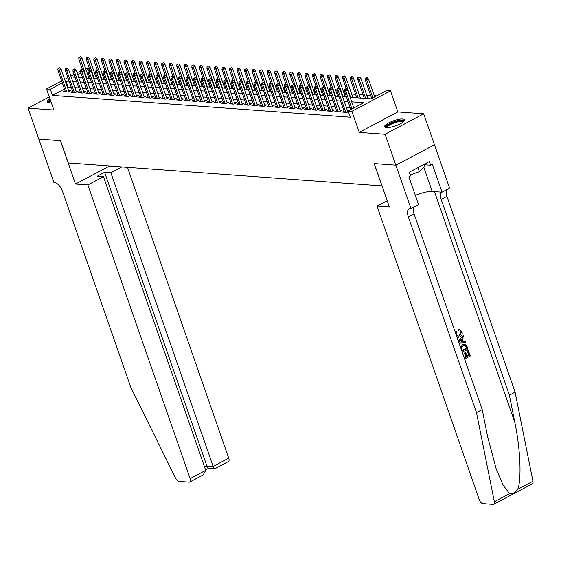 <?xml version="1.0" encoding="UTF-8"?>
<svg xmlns="http://www.w3.org/2000/svg" width="561" height="561" viewBox="0 0 561 561"><rect width="100%" height="100%" fill="white"/><g stroke="black" fill="none" stroke-linecap="round" stroke-linejoin="round"><path stroke-width="0.84" d="M402.707 118.988A10.589 2.721 -19.2 0 0 391.052 121.744A10.589 2.721 -19.2 0 0 384.565 126.779A10.589 2.721 -19.2 0 0 386.431 127.606A10.589 2.721 -19.2 0 0 398.086 124.858A10.589 2.721 -19.2 0 0 404.572 119.816A10.589 2.721 -19.2 0 0 402.707 118.988M50.006 98.911A10.589 2.721 -19.2 0 0 47.152 102.109A10.589 2.721 -19.2 0 0 49.017 102.936A10.589 2.721 -19.2 0 0 51.374 102.838M350.141 97.326L371.094 98.855L386.739 90.573L390.512 90.847L351.908 111.281L348.143 111.008L363.787 102.719L351.712 101.836M395.891 165.207L374.292 163.63L389.39 206.995L377.027 206.09L479.283 499.739A4.074 2.013 -117.9 0 0 482.846 503.624L493.133 504.374A4.074 2.013 -117.9 0 0 493.743 504.262A4.074 2.013 -117.9 0 0 494.346 501.709L476.492 412.601L408.324 216.834A9.502 4.691 62.1 0 1 409.151 208.818A9.502 4.691 62.1 0 1 410.582 208.545L410.996 208.58L395.891 165.207L434.495 144.78L423.674 113.799L397.847 111.912L390.512 90.847M85.609 68.554L88.911 68.793L86.198 70.23M89.29 69.88L88.911 68.793M376.719 95.875L374.285 95.7M370.646 95.433L366.747 95.146M363.107 94.879L359.208 94.599M355.569 94.332L351.67 94.045M345.288 93.575L344.124 93.491M337.75 93.028L336.586 92.944M330.212 92.474L329.048 92.39M322.666 91.927L321.509 91.836M315.128 91.373L313.964 91.289M307.589 90.819L306.425 90.735M300.051 90.272L298.887 90.188M292.512 89.718L291.348 89.634M284.967 89.164L283.81 89.08M277.429 88.617L276.264 88.533M269.89 88.063L268.726 87.979M262.352 87.516L261.188 87.425M254.806 86.962L253.649 86.878M247.268 86.408L246.104 86.324M239.729 85.861L238.565 85.777M232.191 85.307L231.027 85.223M224.652 84.753L223.488 84.669M217.107 84.206L215.95 84.122M209.569 83.652L208.404 83.568M202.03 83.105L200.866 83.021M194.492 82.551L193.328 82.467M186.946 81.997L185.789 81.913M179.408 81.45L178.244 81.366M171.869 80.896L170.705 80.812M164.331 80.349L163.167 80.258M156.792 79.795L155.628 79.711M149.247 79.241L148.09 79.157M141.709 78.694L140.545 78.61M134.17 78.14L133.006 78.056M126.632 77.586L125.468 77.502M119.086 77.039L117.929 76.955M111.548 76.485L110.384 76.401M104.009 75.938L102.845 75.847M96.471 75.384L95.307 75.3M434.459 144.773L395.856 165.207L385.07 134.233L423.674 113.799M49.298 96.878L28.05 108.126L53.877 110.012L46.542 88.954L61.668 80.945M395.856 165.207L374.18 163.623L381.943 185.922L68.281 162.992L60.511 140.685L38.835 139.1L28.05 108.126M344.075 111.183L342.406 112.067L346.929 112.396L348.36 111.639M336.53 110.629L334.861 111.513L339.391 111.842L341.993 110.468L339.966 110.314M328.991 110.082L327.322 110.966L331.846 111.295L334.454 109.914L332.428 109.767M321.453 109.528L319.784 110.412L324.307 110.741L326.916 109.36L324.889 109.213M313.915 108.974L312.246 109.858L316.769 110.194L319.377 108.813L317.351 108.666M306.369 108.427L304.707 109.311L309.23 109.64L311.839 108.259L309.812 108.112M298.831 107.873L297.162 108.757L301.685 109.086L304.293 107.705L302.267 107.558M291.292 107.326L289.623 108.21L294.146 108.539L296.755 107.158L294.728 107.011M283.754 106.772L282.085 107.656L286.608 107.985L289.217 106.604L287.19 106.457M276.215 106.218L274.546 107.102L279.069 107.431L281.678 106.057L279.651 105.903M268.67 105.671L267.001 106.555L271.531 106.885L274.133 105.503L272.106 105.356M261.131 105.117L259.463 106.001L263.986 106.331L266.594 104.949L264.568 104.802M253.593 104.57L251.924 105.447L256.447 105.784L259.056 104.402L257.029 104.255M246.055 104.016L244.386 104.9L248.909 105.23L251.517 103.848L249.491 103.701M238.509 103.462L236.847 104.346L241.37 104.676L243.979 103.294L241.952 103.147M230.971 102.915L229.302 103.799L233.825 104.129L236.433 102.747L234.407 102.6M223.432 102.361L221.763 103.245L226.286 103.575L228.895 102.193L226.868 102.046M215.894 101.807L214.225 102.691L218.748 103.021L221.357 101.646L219.33 101.492M208.355 101.261L206.686 102.144L211.209 102.474L213.818 101.092L211.792 100.945M200.81 100.707L199.141 101.59L203.671 101.92L206.273 100.538L204.246 100.391M193.272 100.16L191.603 101.036L196.126 101.373L198.734 99.991L196.708 99.844M185.733 99.606L184.064 100.489L188.587 100.819L191.196 99.437L189.169 99.29M178.195 99.052L176.526 99.935L181.049 100.265L183.657 98.89L181.631 98.736M170.649 98.505L168.987 99.388L173.51 99.718L176.119 98.336L174.092 98.189M163.111 97.951L161.442 98.834L165.965 99.164L168.573 97.782L166.547 97.635M155.572 97.397L153.903 98.28L158.426 98.617L161.035 97.235L159.008 97.088M148.034 96.85L146.365 97.733L150.888 98.063L153.497 96.681L151.47 96.534M140.495 96.296L138.826 97.179L143.35 97.509L145.958 96.127L143.932 95.98M132.95 95.749L131.281 96.625L135.811 96.962L138.413 95.58L136.386 95.433M125.412 95.195L123.743 96.078L128.266 96.408L130.874 95.026L128.848 94.879M117.873 94.641L116.204 95.524L120.727 95.854L123.336 94.479L121.309 94.325M110.335 94.094L108.666 94.977L113.189 95.307L115.797 93.925L113.771 93.778M102.789 93.54L101.127 94.423L105.65 94.753L108.259 93.371L106.232 93.224M95.251 92.986L93.582 93.869L98.105 94.206L100.714 92.824L98.687 92.677M87.712 92.439L86.043 93.322L90.566 93.652L93.175 92.27L91.148 92.123M80.174 91.885L78.505 92.768L83.028 93.098L85.637 91.716L83.61 91.569M72.628 91.338L70.967 92.221L75.49 92.551L78.098 91.17L76.072 91.022M89.311 75.924L88.35 76.429M64.494 89.059L52.468 95.419L350.295 117.2L348.143 111.008M350.232 107.768L346.326 107.481M342.687 107.214L338.788 106.934M335.148 106.667L331.249 106.38M327.61 106.113L323.711 105.826M320.072 105.559L316.173 105.279M312.533 105.012L308.627 104.725M304.988 104.458L301.089 104.171M297.449 103.904L293.55 103.624M289.911 103.357L286.012 103.07M282.372 102.803L278.466 102.523M274.827 102.256L270.928 101.969M267.288 101.702L263.39 101.415M259.75 101.148L255.851 100.868M252.212 100.601L248.313 100.314M244.673 100.047L240.767 99.76M237.128 99.5L233.229 99.213M229.589 98.946L225.69 98.659M222.051 98.392L218.152 98.112M214.512 97.845L210.606 97.558M206.967 97.291L203.068 97.004M199.428 96.737L195.53 96.457M191.89 96.19L187.991 95.903M184.352 95.636L180.453 95.356M176.813 95.09L172.907 94.802M169.268 94.536L165.369 94.248M161.729 93.982L157.83 93.701M154.191 93.435L150.292 93.147M146.652 92.881L142.746 92.593M139.107 92.327L135.208 92.046M131.569 91.78L127.67 91.492M124.03 91.226L120.131 90.945M116.492 90.679L112.593 90.391M108.953 90.125L105.047 89.837M101.408 89.571L97.509 89.29M93.869 89.024L89.97 88.736M86.331 88.47L82.432 88.182M78.792 87.923L74.886 87.635M71.247 87.369L67.488 87.474M65.09 90.784L63.421 91.667L67.951 91.997L70.553 90.616L68.526 90.468M348.29 110.924L347.511 110.868M397.847 111.912L359.243 132.347L385.07 134.233M359.243 132.347L351.908 111.281M52.468 95.419L50.308 89.227L46.542 88.954M74.739 76.296L73.26 77.074L75.062 77.208M78.701 77.474L82.6 77.762M86.24 78.028L90.139 78.309M93.778 78.575L97.684 78.863M101.324 79.129L105.223 79.417M108.862 79.683L112.761 79.964M116.4 80.23L120.299 80.518M123.939 80.784L127.838 81.072M131.477 81.338L135.383 81.618M139.023 81.885L142.922 82.172M146.561 82.439L150.46 82.719M154.1 82.986L157.999 83.273M161.638 83.54L165.544 83.827M169.184 84.094L173.083 84.374M176.722 84.641L180.621 84.928M184.26 85.195L188.159 85.482M191.799 85.742L195.698 86.029M199.337 86.296L203.243 86.583M206.883 86.85L210.782 87.13M214.421 87.397L218.32 87.684M221.96 87.951L225.859 88.238M229.498 88.505L233.404 88.785M237.044 89.052L240.942 89.339M244.582 89.606L248.481 89.893M252.12 90.153L256.019 90.44M259.659 90.707L263.558 90.994M267.197 91.261L271.103 91.541M274.743 91.808L278.642 92.095M282.281 92.362L286.18 92.649M289.82 92.916L293.719 93.196M297.358 93.463L301.264 93.75M304.904 94.017L308.802 94.297M312.442 94.564L316.341 94.851M319.98 95.118L323.879 95.405M327.519 95.672L331.418 95.952M335.057 96.219L338.963 96.506M342.603 96.773L346.502 97.06M80.945 73.007L77.734 74.711M64.662 79.36L67.867 77.663M70.868 76.079L74.073 74.375M77.067 72.79L80.546 70.952M69.094 81.17L65.328 81.275M62.334 82.86L50.308 89.227M348.072 101.569L344.174 101.289M340.534 101.022L336.635 100.735M332.996 100.468L329.09 100.181M325.45 99.921L321.551 99.634M317.912 99.367L314.013 99.08M310.373 98.813L306.474 98.533M302.835 98.266L298.936 97.979M295.296 97.712L291.39 97.425M287.751 97.158L283.852 96.878M280.212 96.611L276.314 96.324M272.674 96.057L268.775 95.777M265.136 95.51L261.23 95.223M257.59 94.956L253.691 94.669M250.052 94.402L246.153 94.122M242.513 93.855L238.614 93.568M234.975 93.301L231.076 93.014M227.436 92.747L223.53 92.467M219.891 92.2L215.992 91.913M212.353 91.646L208.454 91.366M204.814 91.099L200.915 90.812M197.276 90.545L193.37 90.258M189.73 89.991L185.831 89.711M182.192 89.444L178.293 89.157M174.653 88.89L170.754 88.603M167.115 88.343L163.216 88.056M159.576 87.789L155.67 87.502M152.031 87.236L148.132 86.955M144.493 86.689L140.594 86.401M136.954 86.135L133.055 85.847M129.416 85.581L125.51 85.3M121.87 85.034L117.971 84.746M114.332 84.48L110.433 84.192M106.793 83.933L102.894 83.645M99.255 83.379L95.356 83.091M91.716 82.825L87.811 82.544M84.171 82.278L80.272 81.99M76.633 81.724L72.734 81.436M68.119 87.137L65.96 80.945M68.891 91.499L61.1 69.136L59.221 70.132L66.808 91.913M58.779 68.274L59.817 67.727L58.021 68.218L58.779 68.274L59.221 70.132L57.867 70.027L65.448 91.815M61.1 69.136L59.817 67.727M58.021 68.218L57.867 70.027M80.686 56.675L78.891 57.173L80.686 56.675L81.969 58.092L80.09 59.087L78.729 58.982L82.348 69.368M79.641 57.229L86.696 78.063M81.969 58.092L88.982 78.224M78.729 58.982L78.891 57.173M49.066 102.936A9.165 2.356 160.8 0 1 50.525 100.391M50.827 101.268A8.485 2.181 -19.2 0 0 49.684 102.958M50.364 99.928A10.519 2.707 -19.2 0 0 47.559 102.572M386.48 127.606A9.165 2.356 160.8 0 1 389.341 124.184A9.165 2.356 160.8 0 1 398.464 120.874A9.165 2.356 160.8 0 1 403.583 121.653M403.114 122.053A8.485 2.181 -19.2 0 0 398.422 121.751A8.485 2.181 -19.2 0 0 387.097 127.628M404.537 120.433A10.519 2.707 -19.2 0 0 398.997 120.37A10.519 2.707 -19.2 0 0 384.979 127.242M424.347 164.24L425.049 166.259L419.362 171.722L410.217 174.941M417.938 167.627L419.362 171.722M87.867 184.948L190.13 478.596L205.726 470.342L103.469 176.694L87.867 184.948L75.504 184.043L60.399 140.678L38.8 139.1L53.898 182.465L54.319 182.493A9.502 4.691 -117.9 0 1 62.615 191.553L130.79 387.321L175.684 478.407A4.074 2.013 -117.9 0 0 178.868 481.394L189.162 482.151A4.074 2.013 -117.9 0 0 189.772 482.032A4.074 2.013 -117.9 0 0 190.13 478.596M109.577 166.007L75.504 184.043M121.94 166.912L110.875 172.774L104.612 172.311L97.207 176.238L103.469 176.694M110.875 172.774L213.131 466.422L228.734 458.162A4.074 2.013 62.1 0 1 228.376 461.598L214.982 468.687L208.489 468.281M127.445 167.318L228.734 458.162M104.612 172.311L206.876 465.967L213.131 466.422C213.972 468.547 214.688 469.178 215.298 468.316M209.036 467.86C208.433 468.723 207.71 468.091 206.876 465.967L204.618 467.159M189.772 482.032L203.166 474.943L205.726 470.342M462.783 353.802L464.431 357.904L466.352 356.88L464.992 352.974L465.714 352.596L467.075 356.501L469.241 355.351L467.72 350.969L468.098 350.562A17.686 4.544 -19.2 0 0 467.271 350.934L468.793 355.323A17.686 4.544 -19.2 0 0 466.969 356.2M465.714 352.596L465.111 352.546A17.686 4.544 -19.2 0 0 464.396 352.932L465.756 356.838A17.686 4.544 -19.2 0 0 464.34 357.652M464.718 344.223L462.047 344.685L464.718 344.223L467.011 346.495L467.944 349.159L462.222 352.182M458.835 329.819L459.711 329.756L458.267 329.777L458.414 330.934L458.996 330.976L458.835 329.819L458.267 329.777M460.847 332.203L458.947 335.836L459.55 335.878L461.289 332.231L460.847 332.203M476.492 412.601L482.208 409.579L487.684 436.9L496.219 468.961L503.203 485.279L509.612 493.631C512.438 494.206 515.124 492.775 517.684 489.36C521.702 480.048 520.37 448.484 514.858 422.51L509.388 395.189L441.212 199.421A9.502 4.691 62.1 0 1 441.248 192.086M458.456 341.376L463.239 335.653L463.624 336.768L461.998 338.634L463.098 341.803L465.321 341.628L462.53 341.761M463.239 335.653L458.309 340.955M509.388 395.189L515.096 392.167L446.928 196.399A9.502 4.691 62.1 0 1 446.556 189.751M413.667 207.163A9.502 4.691 62.1 0 0 414.032 213.811L482.208 409.579M517.684 489.36L532.95 481.275L515.096 392.167M410.996 208.58L418.562 204.576L408.892 176.82L410.561 175.937L409.271 172.22L429.403 161.561L430.701 165.278L432.37 164.394L442.033 192.15L449.599 188.145L434.495 144.78M377.027 206.09L387.202 200.705M415.364 195.403A15.273 3.927 160.8 0 1 432.194 191.427L442.033 192.15M532.95 481.275A4.074 2.013 62.1 0 1 532.347 483.827L493.743 504.262M424.551 164.829L430.701 165.278M461.289 332.231L459.768 330.899L458.996 330.976M455.476 332.813L456.388 331.341L456.942 332.294L456.303 334.84L457.93 336.298L459.55 335.878M456.388 331.341L455.834 331.306M459.711 329.756L461.976 331.754C462.601 334.125 461.913 335.85 459.922 336.923L458.042 337.385L456.949 337.035M465.321 341.628L465.707 342.743L459.045 343.073M460.265 342.021L462.264 341.866L461.38 339.328L458.933 342.126L462.264 341.866M460.967 339.805L461.668 341.824M460.497 347.252L462.657 344.735M466.317 346.957L464.767 345.401L465.265 345.436L463.007 345.786L461.212 348.234L462.04 351.039L466.85 348.493L466.317 346.957L464.753 345.317M466.85 348.493L466.408 348.458A17.686 4.544 -19.2 0 0 461.948 350.786M465.875 346.922L466.408 348.458M468.442 350.59L470.328 356.018L464.613 359.047M467.72 350.969L467.271 350.934M469.241 355.351L468.793 355.323M464.992 352.974L464.396 352.932M466.352 356.88L465.756 356.838M76.429 92.053L68.638 69.69L66.759 70.679L74.347 92.467M66.317 68.828L67.362 68.274L65.56 68.772L66.317 68.828L66.759 70.679L65.406 70.581L72.993 92.369M68.638 69.69L67.362 68.274M65.56 68.772L65.406 70.581M83.968 92.6L76.177 70.237L74.304 71.233L81.885 93.014M73.856 69.382L74.901 68.828L73.105 69.326L73.856 69.382L74.304 71.233L72.944 71.135L80.532 92.916M76.177 70.237L74.901 68.828M73.105 69.326L72.944 71.135M91.506 93.154L83.722 70.791L81.843 71.787L89.43 93.568M81.394 69.929L82.439 69.375L80.644 69.873L81.394 69.929L81.843 71.787L80.482 71.682L88.07 93.47M83.722 70.791L82.439 69.375M80.644 69.873L80.482 71.682M99.052 93.708L91.261 71.338L89.381 72.334L96.969 94.122M88.94 70.483L89.977 69.929L88.182 70.427L88.94 70.483L89.381 72.334L88.028 72.236L95.608 94.024M91.261 71.338L89.977 69.929M88.182 70.427L88.028 72.236M88.224 57.229L86.429 57.727L88.224 57.229L89.508 58.639L87.628 59.634L86.268 59.536L89.886 69.922M87.186 57.783L94.234 78.61M89.508 58.639L96.52 78.778M86.268 59.536L86.429 57.727M95.77 57.783L93.968 58.281L95.77 57.783L97.046 59.193L95.167 60.188L93.813 60.09L97.425 70.476M94.725 58.33L101.779 79.164M97.046 59.193L104.058 79.332M93.813 60.09L93.968 58.281M103.308 58.33L101.506 58.828L103.308 58.33L104.584 59.747L102.705 60.735L101.352 60.637L104.97 71.023M102.263 58.884L109.318 79.711M104.584 59.747L111.597 79.879M101.352 60.637L101.506 58.828M110.847 58.884L109.051 59.382L110.847 58.884L112.13 60.293L110.251 61.289L108.89 61.191L112.509 71.577M109.802 59.438L116.856 80.265M112.13 60.293L119.135 80.433M108.89 61.191L109.051 59.382M106.59 94.255L98.799 71.892L96.92 72.888L104.507 94.669M96.478 71.03L97.523 70.483L95.721 70.981L96.478 71.03L96.92 72.888L95.566 72.79L103.154 94.571M98.799 71.892L97.523 70.483M95.721 70.981L95.566 72.79M118.385 59.438L116.59 59.929L118.385 59.438L119.668 60.847L117.789 61.843L116.429 61.745L120.047 72.131M117.34 59.985L124.395 80.819M119.668 60.847L126.681 80.98M116.429 61.745L116.59 59.929M114.128 94.809L106.338 72.446L104.465 73.435L112.046 95.223M104.016 71.584L105.061 71.03L103.266 71.528L104.016 71.584L104.465 73.435L103.105 73.337L110.692 95.125M106.338 72.446L105.061 71.03M103.266 71.528L103.105 73.337M125.923 59.985L124.128 60.483L125.923 59.985L127.207 61.401L125.327 62.39L123.974 62.292L127.585 72.678M124.886 60.539L131.933 81.366M127.207 61.401L134.219 81.534M123.974 62.292L124.128 60.483M121.667 95.356L113.883 72.993L112.004 73.989L119.591 95.777M111.555 72.138L112.6 71.584L110.805 72.081L111.555 72.138L112.004 73.989L110.643 73.891L118.231 95.672M113.883 72.993L112.6 71.584M110.805 72.081L110.643 73.891M133.469 60.539L131.667 61.037L133.469 60.539L134.745 61.948L132.866 62.944L131.512 62.846L135.131 73.232M132.424 61.093L139.479 81.92M134.745 61.948L141.758 82.088M131.512 62.846L131.667 61.037M129.205 95.91L121.421 73.547L119.542 74.543L127.13 96.324M119.093 72.685L120.138 72.138L118.343 72.628L119.093 72.685L119.542 74.543L118.182 74.438L125.769 96.226M121.421 73.547L120.138 72.138M118.343 72.628L118.182 74.438M141.007 61.086L139.212 61.584L141.007 61.086L142.284 62.502L140.411 63.498L139.051 63.393L142.669 73.779M139.962 61.64L147.017 82.474M142.284 62.502L149.296 82.635M139.051 63.393L139.212 61.584M136.751 96.464L128.96 74.094L127.081 75.09L134.668 96.878M126.639 73.239L127.684 72.685L125.881 73.182L126.639 73.239L127.081 75.09L125.727 74.992L133.308 96.78M128.96 74.094L127.684 72.685M125.881 73.182L125.727 74.992M148.546 61.64L146.751 62.138L148.546 61.64L149.829 63.049L147.95 64.045L146.589 63.947L150.208 74.333M147.501 62.194L154.556 83.021M149.829 63.049L156.842 83.189M146.589 63.947L146.751 62.138M144.289 97.011L136.498 74.648L134.619 75.644L142.206 97.425M134.177 73.793L135.222 73.239L133.42 73.736L134.177 73.793L134.619 75.644L133.266 75.546L140.853 97.326M136.498 74.648L135.222 73.239M133.42 73.736L133.266 75.546M156.084 62.194L154.289 62.692L156.084 62.194L157.368 63.603L155.488 64.599L154.128 64.501L157.746 74.886M155.046 62.741L162.094 83.575M157.368 63.603L164.38 83.743M154.128 64.501L154.289 62.692M151.828 97.565L144.037 75.202L142.164 76.191L149.745 97.979M141.716 74.34L142.76 73.786L140.965 74.283L141.716 74.34L142.164 76.191L140.804 76.093L148.392 97.88M144.037 75.202L142.76 73.786M140.965 74.283L140.804 76.093M163.63 62.741L161.827 63.239L163.63 62.741L164.906 64.157L163.027 65.146L161.673 65.048L165.285 75.433M162.585 63.295L169.639 84.122M164.906 64.157L171.918 84.29M161.673 65.048L161.827 63.239M159.366 98.119L151.582 75.749L149.703 76.745L157.29 98.533M149.254 74.894L150.299 74.34L148.504 74.837L149.254 74.894L149.703 76.745L148.342 76.647L155.93 98.427M151.582 75.749L150.299 74.34M148.504 74.837L148.342 76.647M171.168 63.295L169.366 63.793L171.168 63.295L172.444 64.704L170.565 65.7L169.212 65.602L172.83 75.987M170.123 63.849L177.178 84.676M172.444 64.704L179.457 84.844M169.212 65.602L169.366 63.793M166.912 98.666L159.121 76.303L157.241 77.299L164.829 99.08M156.799 75.44L157.837 74.894L156.042 75.384L156.799 75.44L157.241 77.299L155.888 77.201L163.468 98.981M159.121 76.303L157.837 74.894M156.042 75.384L155.888 77.201M178.707 63.849L176.911 64.34L178.707 63.849L179.99 65.258L178.11 66.254L176.75 66.149L180.369 76.541M177.662 64.396L184.716 85.23M179.99 65.258L186.995 85.391M176.75 66.149L176.911 64.34M174.45 99.22L166.659 76.857L164.78 77.846L172.367 99.634M164.338 75.994L165.383 75.44L163.581 75.938L164.338 75.994L164.78 77.846L163.426 77.748L171.014 99.535M166.659 76.857L165.383 75.44M163.581 75.938L163.426 77.748M186.245 64.396L184.45 64.894L186.245 64.396L187.528 65.812L185.649 66.801L184.289 66.703L187.907 77.088M185.2 64.95L192.255 85.777M187.528 65.812L194.541 85.945M184.289 66.703L184.45 64.894M181.988 99.767L174.198 77.404L172.325 78.4L179.906 100.188M171.876 76.548L172.921 75.994L171.126 76.492L171.876 76.548L172.325 78.4L170.965 78.302L178.552 100.082M174.198 77.404L172.921 75.994M171.126 76.492L170.965 78.302M193.783 64.95L191.988 65.448L193.783 64.95L195.067 66.359L193.187 67.355L191.834 67.257L195.445 77.642M192.746 65.504L199.793 86.331M195.067 66.359L202.079 86.499M191.834 67.257L191.988 65.448M189.527 100.321L181.743 77.958L179.864 78.954L187.451 100.735M179.415 77.095L180.46 76.541L178.664 77.039L179.415 77.095L179.864 78.954L178.503 78.849L186.091 100.636M181.743 77.958L180.46 76.541M178.664 77.039L178.503 78.849M201.329 65.497L199.527 65.995L201.329 65.497L202.605 66.913L200.726 67.909L199.372 67.804L202.991 78.189M200.284 66.051L207.339 86.878M202.605 66.913L209.618 87.046M199.372 67.804L199.527 65.995M197.065 100.875L189.281 78.505L187.402 79.501L194.99 101.289M186.96 77.649L187.998 77.095L186.203 77.593L186.96 77.649L187.402 79.501L186.042 79.403L193.629 101.19M189.281 78.505L187.998 77.095M186.203 77.593L186.042 79.403M208.867 66.051L207.072 66.549L208.867 66.051L210.144 67.46L208.271 68.456L206.911 68.358L210.529 78.743M207.822 66.605L214.877 87.432M210.144 67.46L217.156 87.6M206.911 68.358L207.072 66.549M204.611 101.422L196.82 79.059L194.94 80.055L202.528 101.836M194.499 78.196L195.544 77.649L193.741 78.147L194.499 78.196L194.94 80.055L193.587 79.957L201.168 101.737M196.82 79.059L195.544 77.649M193.741 78.147L193.587 79.957M216.406 66.605L214.611 67.103L216.406 66.605L217.689 68.014L215.81 69.01L214.449 68.912L218.068 79.297M215.361 67.152L222.415 87.986M217.689 68.014L224.702 88.154M214.449 68.912L214.611 67.103M212.149 101.976L204.358 79.613L202.479 80.602L210.066 102.39M202.037 78.75L203.082 78.196L201.28 78.694L202.037 78.75L202.479 80.602L201.126 80.504L208.713 102.291M204.358 79.613L203.082 78.196M201.28 78.694L201.126 80.504M223.944 67.152L222.149 67.65L223.944 67.152L225.227 68.568L223.348 69.557L221.988 69.459L225.606 79.844M222.906 67.706L229.954 88.533M225.227 68.568L232.24 88.701M221.988 69.459L222.149 67.65M219.688 102.53L211.897 80.16L210.024 81.156L217.605 102.944M209.576 79.304L210.62 78.75L208.825 79.248L209.576 79.304L210.024 81.156L208.664 81.057L216.251 102.838M211.897 80.16L210.62 78.75M208.825 79.248L208.664 81.057M231.49 67.706L229.687 68.204L231.49 67.706L232.766 69.115L230.887 70.111L229.533 70.013L233.145 80.398M230.445 68.26L237.499 89.087M232.766 69.115L239.778 89.255M229.533 70.013L229.687 68.204M227.226 103.077L219.442 80.714L217.563 81.71L225.15 103.49M217.114 79.851L218.159 79.304L216.364 79.795L217.114 79.851L217.563 81.71L216.202 81.611L223.79 103.392M219.442 80.714L218.159 79.304M216.364 79.795L216.202 81.611M239.028 68.26L237.226 68.751L239.028 68.26L240.304 69.669L238.425 70.665L237.072 70.56L240.69 80.945M237.983 68.807L245.038 89.641M240.304 69.669L247.317 89.802M237.072 70.56L237.226 68.751M234.771 103.631L226.981 81.268L225.101 82.257L232.689 104.044M224.659 80.405L225.697 79.851L223.902 80.349L224.659 80.405L225.101 82.257L223.748 82.158L231.328 103.946M226.981 81.268L225.697 79.851M223.902 80.349L223.748 82.158M246.567 68.807L244.771 69.305L246.567 68.807L247.85 70.216L245.97 71.212L244.61 71.114L248.228 81.499M245.522 69.361L252.576 90.188M247.85 70.216L254.855 90.356M244.61 71.114L244.771 69.305M242.31 104.178L234.519 81.815L232.64 82.811L240.227 104.591M232.198 80.959L233.243 80.405L231.441 80.903L232.198 80.959L232.64 82.811L231.286 82.712L238.874 104.493M234.519 81.815L233.243 80.405M231.441 80.903L231.286 82.712M254.105 69.361L252.31 69.859L254.105 69.361L255.388 70.77L253.509 71.766L252.148 71.668L255.767 82.053M253.06 69.915L260.115 90.742M255.388 70.77L262.401 90.91M252.148 71.668L252.31 69.859M249.848 104.732L242.057 82.369L240.185 83.365L247.766 105.145M239.736 81.506L240.781 80.952L238.986 81.45L239.736 81.506L240.185 83.365L238.825 83.259L246.412 105.047M242.057 82.369L240.781 80.952M238.986 81.45L238.825 83.259M261.643 69.908L259.848 70.406L261.643 69.908L262.927 71.324L261.047 72.313L259.694 72.215L263.305 82.6M260.606 70.462L267.653 91.289M262.927 71.324L269.939 91.457M259.694 72.215L259.848 70.406M257.387 105.286L249.603 82.916L247.724 83.912L255.311 105.699M247.275 82.06L248.32 81.506L246.524 82.004L247.275 82.06L247.724 83.912L246.363 83.813L253.951 105.601M249.603 82.916L248.32 81.506M246.524 82.004L246.363 83.813M264.925 105.833L257.141 83.47L255.262 84.466L262.85 106.246M254.82 82.607L255.858 82.06L254.063 82.558L254.82 82.607L255.262 84.466L253.902 84.367L261.489 106.148M257.141 83.47L255.858 82.06M254.063 82.558L253.902 84.367M272.471 106.387L264.68 84.024L262.8 85.013L270.388 106.8M262.359 83.161L263.404 82.607L261.601 83.105L262.359 83.161L262.8 85.013L261.447 84.914L269.028 106.702M264.68 84.024L263.404 82.607M261.601 83.105L261.447 84.914M269.189 70.462L267.387 70.959L269.189 70.462L270.465 71.871L268.586 72.867L267.232 72.769L270.851 83.154M268.144 71.016L275.199 91.843M270.465 71.871L277.478 92.011M267.232 72.769L267.387 70.959M276.727 71.016L274.932 71.513L276.727 71.016L278.004 72.425L276.131 73.421L274.771 73.323L278.389 83.708M275.682 71.563L282.737 92.397M278.004 72.425L285.016 92.558M274.771 73.323L274.932 71.513M284.266 71.563L282.471 72.06L284.266 71.563L285.549 72.979L283.67 73.968L282.309 73.87L285.928 84.255M283.221 72.117L290.275 92.944M285.549 72.979L292.562 93.112M282.309 73.87L282.471 72.06M280.009 106.934L272.218 84.571L270.339 85.567L277.926 107.354M269.897 83.715L270.942 83.161L269.14 83.659L269.897 83.715L270.339 85.567L268.985 85.468L276.573 107.249M272.218 84.571L270.942 83.161M269.14 83.659L268.985 85.468M291.804 72.117L290.009 72.614L291.804 72.117L293.087 73.526L291.208 74.522L289.855 74.424L293.466 84.809M290.766 72.671L297.814 93.498M293.087 73.526L300.1 93.666M289.855 74.424L290.009 72.614M287.548 107.488L279.757 85.125L277.884 86.121L285.465 107.901M277.436 84.262L278.48 83.715L276.685 84.206L277.436 84.262L277.884 86.121L276.524 86.015L284.111 107.803M279.757 85.125L278.48 83.715M276.685 84.206L276.524 86.015M299.35 72.664L297.547 73.161L299.35 72.664L300.626 74.08L298.747 75.076L297.393 74.971L301.005 85.356M298.305 73.218L305.359 94.052M300.626 74.08L307.638 94.213M297.393 74.971L297.547 73.161M295.086 108.042L287.302 85.672L285.423 86.667L293.01 108.455M284.974 84.816L286.019 84.262L284.224 84.76L284.974 84.816L285.423 86.667L284.062 86.569L291.65 108.357M287.302 85.672L286.019 84.262M284.224 84.76L284.062 86.569M306.888 73.218L305.086 73.715L306.888 73.218L308.164 74.627L306.285 75.623L304.932 75.525L308.55 85.91M305.843 73.772L312.898 94.599M308.164 74.627L315.177 94.767M304.932 75.525L305.086 73.715M302.631 108.589L294.841 86.226L292.961 87.221L300.549 109.002M292.519 85.37L293.557 84.816L291.762 85.314L292.519 85.37L292.961 87.221L291.608 87.123L299.188 108.904M294.841 86.226L293.557 84.816M291.762 85.314L291.608 87.123M314.426 73.772L312.631 74.269L314.426 73.772L315.71 75.181L313.83 76.177L312.47 76.079L316.088 86.464M313.382 74.318L320.436 95.153M315.71 75.181L322.715 95.321M312.47 76.079L312.631 74.269M310.17 109.143L302.379 86.78L300.5 87.768L308.087 109.556M300.058 85.917L301.103 85.363L299.301 85.861L300.058 85.917L300.5 87.768L299.146 87.67L306.734 109.458M302.379 86.78L301.103 85.363M299.301 85.861L299.146 87.67M321.965 74.318L320.17 74.816L321.965 74.318L323.248 75.735L321.369 76.724L320.008 76.626L323.627 87.011M320.92 74.872L327.975 95.7M323.248 75.735L330.261 95.868M320.008 76.626L320.17 74.816M317.708 109.697L309.917 87.327L308.045 88.322L315.626 110.11M307.596 86.471L308.641 85.917L306.846 86.415L307.596 86.471L308.045 88.322L306.685 88.224L314.272 110.012M309.917 87.327L308.641 85.917M306.846 86.415L306.685 88.224M329.503 74.872L327.708 75.37L329.503 74.872L330.787 76.282L328.907 77.278L327.554 77.18L331.165 87.565M328.466 75.426L335.513 96.254M330.787 76.282L337.799 96.422M327.554 77.18L327.708 75.37M325.247 110.244L317.463 87.881L315.584 88.876L323.171 110.657M315.135 87.018L316.18 86.471L314.384 86.969L315.135 87.018L315.584 88.876L314.223 88.778L321.811 110.559M317.463 87.881L316.18 86.471M314.384 86.969L314.223 88.778M337.049 75.426L335.247 75.917L337.049 75.426L338.325 76.836L336.446 77.832L335.092 77.734L338.711 88.119M336.004 75.973L343.059 96.808M338.325 76.836L345.338 96.969M335.092 77.734L335.247 75.917M332.785 110.797L325.001 88.435L323.122 89.423L330.71 111.211M322.68 87.572L323.718 87.018L321.923 87.516L322.68 87.572L323.122 89.423L321.762 89.325L329.349 111.113M325.001 88.435L323.718 87.018M321.923 87.516L321.762 89.325M344.587 75.973L342.792 76.471L344.587 75.973L345.864 77.39L343.991 78.379L342.631 78.281L346.249 88.666M343.542 76.527L350.597 97.355M345.864 77.39L352.876 97.523M342.631 78.281L342.792 76.471M340.331 111.344L332.54 88.982L330.66 89.977L338.248 111.765M330.219 88.126L331.263 87.572L329.461 88.07L330.219 88.126L330.66 89.977L329.307 89.879L336.888 111.66M332.54 88.982L331.263 87.572M329.461 88.07L329.307 89.879M352.126 76.527L350.33 77.025L352.126 76.527L353.409 77.937L351.53 78.933L350.169 78.835L356.782 97.81M351.081 77.081L358.135 97.909M353.409 77.937L360.421 98.077M350.169 78.835L350.33 77.025M347.869 111.898L340.078 89.536L338.199 90.531L345.786 112.312M337.757 88.673L338.802 88.119L337 88.617L337.757 88.673L338.199 90.531L336.845 90.426L344.433 112.214M340.078 89.536L338.802 88.119M337 88.617L336.845 90.426M359.664 77.074L357.869 77.572L359.664 77.074L360.947 78.491L359.068 79.487L357.715 79.382L364.32 98.357M358.626 77.628L365.674 98.463M360.947 78.491L367.96 98.624M357.715 79.382L357.869 77.572M353.851 107.978L347.617 90.083L345.744 91.078L351.971 108.974M345.296 89.227L346.34 88.673L344.545 89.171L345.296 89.227L345.744 91.078L344.384 90.98L350.856 109.563M347.617 90.083L346.34 88.673M344.545 89.171L344.384 90.98M367.21 77.628L365.407 78.126L367.21 77.628L368.486 79.038L366.606 80.034L365.253 79.935L371.726 98.519M366.165 78.182L372.841 97.93M368.486 79.038L374.72 96.934M365.253 79.935L365.407 78.126M514.858 422.51L434.445 191.589M441.212 199.421L446.928 196.399M414.032 213.811L408.324 216.834M494.346 501.709L509.612 493.631M423.836 167.423L432.194 191.427M205.571 469.901L208.615 468.288M457.524 337.343L458.042 337.385"/></g></svg>
